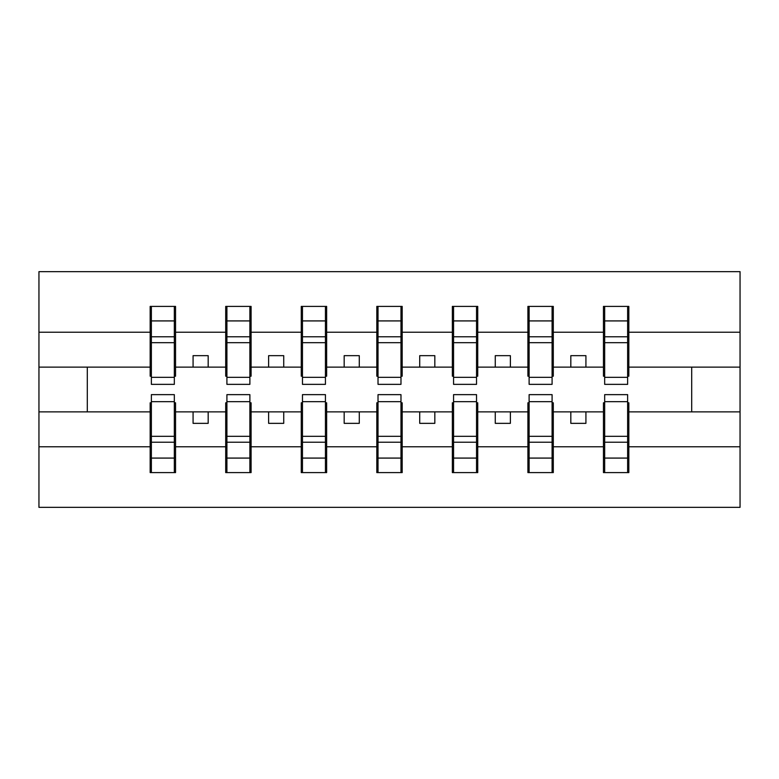 <?xml version="1.0" encoding="UTF-8"?>
<svg xmlns="http://www.w3.org/2000/svg" width="779" height="779" viewBox="0 0 779 779"><rect width="100%" height="100%" fill="white"/><g stroke="black" fill="none" stroke-linecap="round" stroke-linejoin="round"><path stroke-width="1.17" d="M151.369 402.801L150.162 402.801L150.162 446.766L38.95 446.766L38.95 507.353L740.05 507.353L740.05 446.766L628.838 446.766L628.838 472.6L603.452 472.6L604.67 472.6L604.67 394.641L627.631 394.641L627.631 436.328L604.67 436.328M604.67 402.801L603.452 402.801L603.452 411.867L570.822 411.867L570.822 423.348L585.925 423.348L585.925 411.867M603.452 472.6L603.452 411.867M627.631 402.801L628.838 402.801L628.838 446.766M529.116 402.801L527.909 402.801L527.909 411.867L495.269 411.867L495.269 423.348L510.381 423.348L510.381 411.867M603.452 446.766L553.294 446.766L553.294 472.6L527.909 472.6L527.909 411.867M552.087 402.801L553.294 402.801L553.294 446.766M453.563 402.801L452.356 402.801L452.356 411.867L419.715 411.867L419.715 423.348L434.828 423.348L434.828 411.867M527.909 446.766L477.741 446.766L477.741 472.6L452.356 472.6L452.356 411.867M476.534 402.801L477.741 402.801L477.741 446.766M378.019 402.801L376.812 402.801L376.812 411.867L344.172 411.867L344.172 423.348L359.285 423.348L359.285 411.867M452.356 446.766L402.188 446.766L402.188 472.6L376.812 472.6L376.812 411.867M400.981 402.801L402.188 402.801L402.188 446.766M302.466 402.801L301.259 402.801L301.259 411.867L268.619 411.867L268.619 423.348L283.731 423.348L283.731 411.867M376.812 446.766L326.644 446.766L326.644 472.6L301.259 472.6L301.259 411.867M325.437 402.801L326.644 402.801L326.644 446.766M226.913 402.801L225.706 402.801L225.706 411.867L193.075 411.867L193.075 423.348L208.178 423.348L208.178 411.867M301.259 446.766L251.091 446.766L251.091 472.6L225.706 472.6L225.706 411.867M249.884 402.801L251.091 402.801L251.091 446.766M604.67 377.328L627.631 377.328L627.631 384.359L604.67 384.359L604.67 306.4L603.452 306.4L603.452 332.234L553.294 332.234L553.294 376.199L552.087 376.199M604.67 376.199L603.452 376.199L603.452 332.234M529.116 377.328L552.087 377.328L552.087 384.359L529.116 384.359L529.116 306.4L527.909 306.4L527.909 332.234L477.741 332.234L477.741 376.199L476.534 376.199M529.116 376.199L527.909 376.199L527.909 332.234M453.563 377.328L476.534 377.328L476.534 384.359L453.563 384.359L453.563 306.4L452.356 306.4L452.356 332.234L402.188 332.234L402.188 376.199L400.981 376.199M453.563 376.199L452.356 376.199L452.356 332.234M378.019 377.328L400.981 377.328L400.981 384.359L378.019 384.359L378.019 306.4L376.812 306.4L376.812 332.234L326.644 332.234L326.644 376.199L325.437 376.199M378.019 376.199L376.812 376.199L376.812 332.234M302.466 377.328L325.437 377.328L325.437 384.359L302.466 384.359L302.466 306.4L301.259 306.4L301.259 332.234L251.091 332.234L251.091 376.199L249.884 376.199M302.466 376.199L301.259 376.199L301.259 332.234M226.913 377.328L249.884 377.328L249.884 384.359L226.913 384.359L226.913 306.4L225.706 306.4L225.706 332.234L175.548 332.234L175.548 306.4L174.33 306.4L174.33 384.359L151.369 384.359L151.369 342.672L174.33 342.672M226.913 376.199L225.706 376.199L225.706 332.234M150.162 446.766L150.162 472.6L175.548 472.6L175.548 402.801L174.33 402.801M151.369 342.672L151.369 306.4L150.162 306.4L150.162 332.234L38.95 332.234L38.95 271.647L740.05 271.647L740.05 332.234L628.838 332.234L628.838 376.199L627.631 376.199M151.369 376.199L150.162 376.199L150.162 332.234M603.452 306.4L628.838 306.4L628.838 332.234M527.909 306.4L553.294 306.4L553.294 332.234M452.356 306.4L477.741 306.4L477.741 332.234M376.812 306.4L402.188 306.4L402.188 332.234M301.259 306.4L326.644 306.4L326.644 332.234M225.706 306.4L251.091 306.4L251.091 332.234M225.706 446.766L175.548 446.766M150.162 306.4L175.548 306.4M570.822 411.867L553.294 411.867M603.452 367.133L585.925 367.133L585.925 355.652L570.822 355.652L570.822 367.133L553.294 367.133M570.822 367.133L585.925 367.133M495.269 411.867L477.741 411.867M527.909 367.133L510.381 367.133L510.381 355.652L495.269 355.652L495.269 367.133L477.741 367.133M495.269 367.133L510.381 367.133M419.715 411.867L402.188 411.867M452.356 367.133L434.828 367.133L434.828 355.652L419.715 355.652L419.715 367.133L402.188 367.133M419.715 367.133L434.828 367.133M344.172 411.867L326.644 411.867M376.812 367.133L359.285 367.133L359.285 355.652L344.172 355.652L344.172 367.133L326.644 367.133M344.172 367.133L359.285 367.133M268.619 411.867L251.091 411.867M301.259 367.133L283.731 367.133L283.731 355.652L268.619 355.652L268.619 367.133L251.091 367.133M268.619 367.133L283.731 367.133M193.075 411.867L175.548 411.867M225.706 367.133L208.178 367.133L208.178 355.652L193.075 355.652L193.075 367.133L175.548 367.133L175.548 332.234M193.075 367.133L208.178 367.133M175.548 367.133L175.548 376.199L174.33 376.199M150.162 411.867L38.95 411.867L38.95 332.234M38.95 446.766L38.95 411.867M150.162 367.133L38.95 367.133M740.05 446.766L740.05 332.234M87.306 411.867L87.306 367.133M740.05 367.133L691.694 367.133L691.694 411.867L628.838 411.867M740.05 411.867L691.694 411.867M691.694 367.133L628.838 367.133M174.33 321.503L175.548 321.503M150.162 321.503L151.369 321.503M151.369 336.781L174.33 336.781M150.162 472.6L151.369 472.6L151.369 394.641L174.33 394.641L174.33 436.328L151.369 436.328M151.369 457.497L150.162 457.497M175.548 457.497L174.33 457.497M174.33 436.328L174.33 472.6L175.548 472.6M174.33 442.219L151.369 442.219M251.091 306.4L249.884 306.4L249.884 377.328M249.884 321.503L251.091 321.503M225.706 321.503L226.913 321.503M226.913 342.672L249.884 342.672M226.913 336.781L249.884 336.781M326.644 306.4L325.437 306.4L325.437 377.328M325.437 321.503L326.644 321.503M301.259 321.503L302.466 321.503M302.466 342.672L325.437 342.672M302.466 336.781L325.437 336.781M402.188 306.4L400.981 306.4L400.981 377.328M400.981 321.503L402.188 321.503M376.812 321.503L378.019 321.503M378.019 342.672L400.981 342.672M378.019 336.781L400.981 336.781M477.741 306.4L476.534 306.4L476.534 377.328M476.534 321.503L477.741 321.503M452.356 321.503L453.563 321.503M453.563 342.672L476.534 342.672M453.563 336.781L476.534 336.781M225.706 472.6L226.913 472.6L226.913 394.641L249.884 394.641L249.884 436.328L226.913 436.328M226.913 457.497L225.706 457.497M251.091 457.497L249.884 457.497M249.884 436.328L249.884 472.6L251.091 472.6M249.884 442.219L226.913 442.219M301.259 472.6L302.466 472.6L302.466 394.641L325.437 394.641L325.437 436.328L302.466 436.328M302.466 457.497L301.259 457.497M326.644 457.497L325.437 457.497M325.437 436.328L325.437 472.6L326.644 472.6M325.437 442.219L302.466 442.219M376.812 472.6L378.019 472.6L378.019 394.641L400.981 394.641L400.981 436.328L378.019 436.328M378.019 457.497L376.812 457.497M402.188 457.497L400.981 457.497M400.981 436.328L400.981 472.6L402.188 472.6M400.981 442.219L378.019 442.219M452.356 472.6L453.563 472.6L453.563 394.641L476.534 394.641L476.534 436.328L453.563 436.328M453.563 457.497L452.356 457.497M477.741 457.497L476.534 457.497M476.534 436.328L476.534 472.6L477.741 472.6M476.534 442.219L453.563 442.219M553.294 306.4L552.087 306.4L552.087 377.328M552.087 321.503L553.294 321.503M527.909 321.503L529.116 321.503M529.116 342.672L552.087 342.672M529.116 336.781L552.087 336.781M527.909 472.6L529.116 472.6L529.116 394.641L552.087 394.641L552.087 436.328L529.116 436.328M529.116 457.497L527.909 457.497M553.294 457.497L552.087 457.497M552.087 436.328L552.087 472.6L553.294 472.6M552.087 442.219L529.116 442.219M628.838 306.4L627.631 306.4L627.631 377.328M627.631 321.503L628.838 321.503M603.452 321.503L604.67 321.503M604.67 342.672L627.631 342.672M604.67 336.781L627.631 336.781M604.67 457.497L603.452 457.497M628.838 457.497L627.631 457.497M627.631 436.328L627.631 472.6L628.838 472.6M627.631 442.219L604.67 442.219M151.369 377.328L174.33 377.328M151.369 320.919L174.33 320.919M174.33 401.672L151.369 401.672M174.33 458.081L151.369 458.081M226.913 320.919L249.884 320.919M302.466 320.919L325.437 320.919M378.019 320.919L400.981 320.919M453.563 320.919L476.534 320.919M249.884 401.672L226.913 401.672M249.884 458.081L226.913 458.081M325.437 401.672L302.466 401.672M325.437 458.081L302.466 458.081M400.981 401.672L378.019 401.672M400.981 458.081L378.019 458.081M476.534 401.672L453.563 401.672M476.534 458.081L453.563 458.081M529.116 320.919L552.087 320.919M552.087 401.672L529.116 401.672M552.087 458.081L529.116 458.081M604.67 320.919L627.631 320.919M627.631 401.672L604.67 401.672M627.631 458.081L604.67 458.081"/></g></svg>

